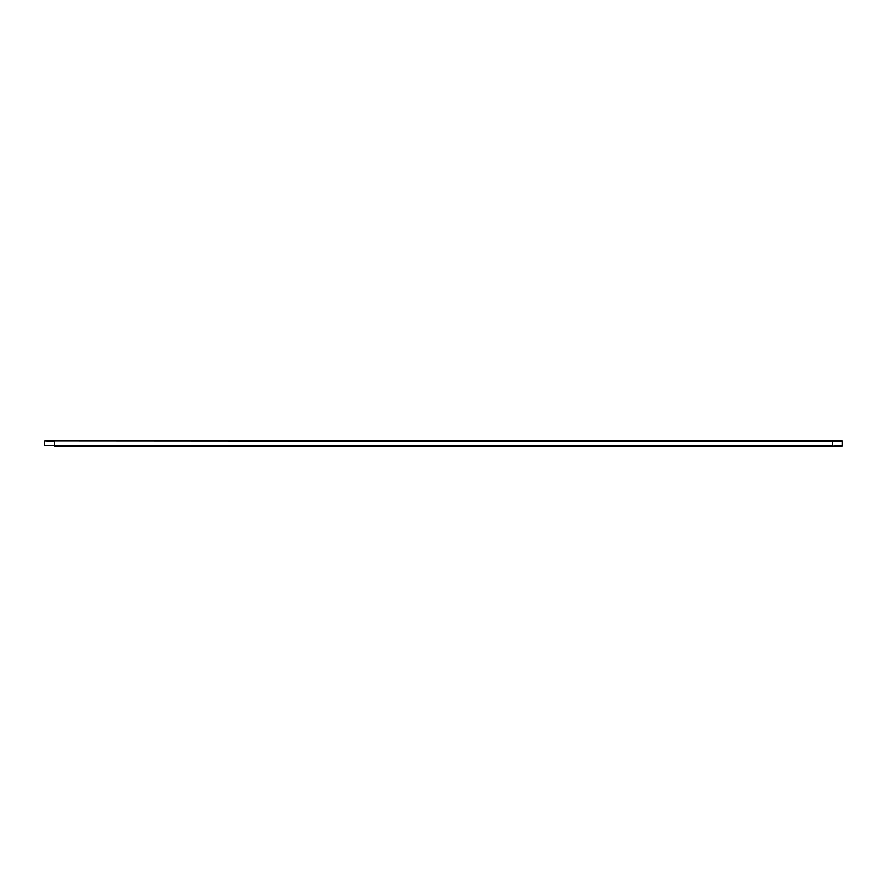<?xml version="1.0" encoding="UTF-8"?>
<svg xmlns="http://www.w3.org/2000/svg" width="887" height="887" viewBox="0 0 887 887"><rect width="100%" height="100%" fill="white"/><g stroke="black" fill="none" stroke-linecap="round" stroke-linejoin="round"><path stroke-width="1.33" d="M842.65 445.562L832.416 446.061L842.162 446.061L842.162 440.939L44.838 440.939L54.584 441.438L54.584 445.562L44.35 445.562L44.35 441.438M842.65 441.438L54.584 440.939M832.416 440.939L832.416 445.562L44.35 445.562M832.416 446.061L54.584 446.061"/></g></svg>
